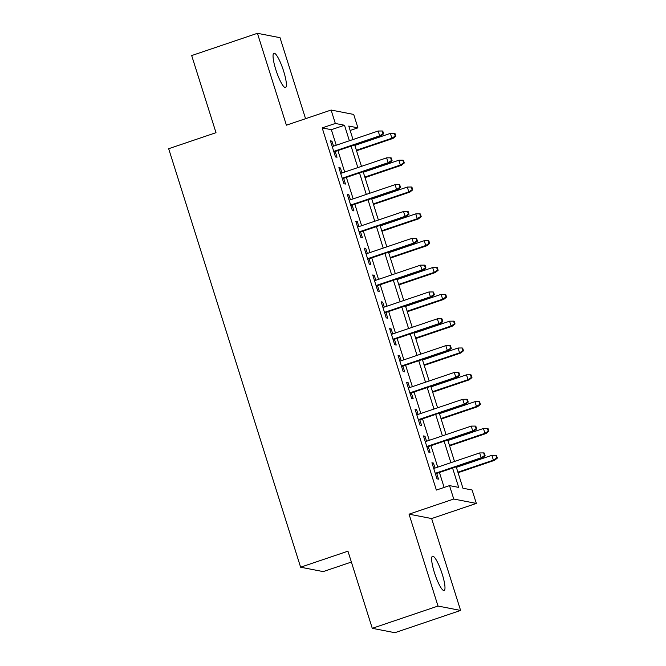 <?xml version="1.0" encoding="UTF-8"?>
<svg xmlns="http://www.w3.org/2000/svg" width="666" height="666" viewBox="0 0 666 666"><rect width="100%" height="100%" fill="white"/><g stroke="black" fill="none" stroke-linecap="round" stroke-linejoin="round"><path stroke-width="1" d="M442.224 574.125A18.107 3.48 71.3 0 0 432.509 556.218A18.107 3.48 71.3 0 0 434.407 572.61A18.107 3.48 71.3 0 0 444.122 590.517A18.107 3.48 71.3 0 0 442.224 574.125M283.624 71.129A18.107 3.48 71.3 0 0 273.909 53.222A18.107 3.48 71.3 0 0 275.807 69.614A18.107 3.48 71.3 0 0 285.523 87.521A18.107 3.48 71.3 0 0 283.624 71.129M456.202 466.816L462.953 488.228L472.111 490.01L476.34 503.421L453.746 499.034L449.517 485.614L458.683 487.395L452.58 468.048M431.635 518.556L409.041 514.169L438.012 606.052L372.269 628.313L394.863 632.7L460.606 610.439L431.635 518.556L476.34 503.421M351.382 562.062L323.21 571.603L300.616 567.207L168.665 148.718L216 132.684L191.683 55.561L257.426 33.3L286.397 125.183L331.102 110.04L353.696 114.435L357.925 127.847L348.768 126.065L353.013 139.544M305.561 118.698L280.02 37.687L257.426 33.3M350.158 130.478L357.925 127.847M438.012 606.052L460.606 610.439M435.023 468.056L433.441 463.061L431.918 462.762L436.996 478.854L438.519 479.154L436.713 473.418M426.565 441.233L424.983 436.23L423.459 435.939L428.538 452.031L430.061 452.331L428.255 446.595M418.106 414.41L416.525 409.407L415.001 409.107L420.071 425.208L421.603 425.499L419.796 419.763M409.648 387.579L408.067 382.575L406.543 382.284L411.613 398.376L413.145 398.676L411.338 392.94M401.19 360.756L399.608 355.752L398.085 355.453L403.155 371.553L404.687 371.844L402.88 366.109M392.732 333.924L391.15 328.921L389.627 328.629L394.697 344.722L396.228 345.021L394.414 339.285M384.274 307.101L382.692 302.098L381.168 301.798L386.238 317.898L387.77 318.198L385.955 312.454M375.815 280.269L374.234 275.274L372.71 274.975L377.78 291.067L379.312 291.367L377.497 285.631M367.349 253.446L365.776 248.443L364.252 248.152L369.322 264.244L370.854 264.544L369.039 258.808M358.891 226.623L357.317 221.62L355.794 221.32L360.864 237.421L362.396 237.712L360.581 231.976M350.433 199.792L348.859 194.788L347.336 194.497L352.406 210.589L353.937 210.889L352.123 205.153M341.974 172.969L340.401 167.965L338.877 167.666L343.947 183.766L345.479 184.057L343.664 178.321M336.238 145.221L331.343 129.687L322.186 127.905L436.372 490.068L449.517 485.614M444.139 487.437L439.427 472.494M437.737 467.141L430.969 445.671M429.279 440.309L422.51 418.847M420.82 413.486L414.052 392.016M412.362 386.663L405.594 365.193M403.904 359.831L397.136 338.361M395.446 333.008L388.678 311.538M386.988 306.177L380.219 284.707M378.529 279.354L371.761 257.884M370.071 252.522L363.303 231.06M361.613 225.699L354.845 204.229M353.155 198.876L346.387 177.406M344.697 172.044L337.928 150.574M333.516 146.137L331.943 141.142L330.419 140.842L335.489 156.935L337.021 157.234L335.206 151.498M409.041 514.169L453.746 499.034M322.186 127.905L335.331 123.46L331.102 110.04M372.269 628.313L347.952 551.182L300.616 567.207M354.703 144.897L361.471 166.367M363.161 171.728L369.93 193.19M371.62 198.551L378.388 220.021M380.078 225.374L386.846 246.845M388.536 252.206L395.304 273.676M396.994 279.029L403.762 300.499M405.452 305.861L412.221 327.322M413.911 332.684L420.679 354.154M422.369 359.507L429.137 380.977M430.827 386.338L437.595 407.808M439.285 413.161L446.053 434.632M447.743 439.993L454.512 461.463M349.384 140.767L344.489 125.241L335.331 123.46M450.89 462.687L444.122 441.217M442.432 435.864L435.664 414.394M433.974 409.032L427.206 387.562M425.516 382.209L418.739 360.739M417.058 355.378L410.281 333.916M408.599 328.554L401.823 307.084M400.141 301.723L393.365 280.261M391.675 274.9L384.906 253.43M383.216 248.077L376.448 226.606M374.758 221.245L367.99 199.775M366.3 194.422L359.532 172.952M357.842 167.591L351.074 146.129M331.343 129.687L344.489 125.241M330.644 141.575L331.943 141.142M339.111 168.406L340.401 167.965M347.569 195.23L348.859 194.788M356.027 222.053L357.317 221.62M364.485 248.884L365.776 248.443M372.943 275.707L374.234 275.274M381.402 302.539L382.692 302.098M389.86 329.362L391.15 328.921M398.318 356.193L399.608 355.752M406.776 383.017L408.067 382.575M415.234 409.84L416.525 409.407M423.693 436.671L424.983 436.23M432.151 463.494L433.441 463.061M333.916 151.94L380.786 136.064L379.687 135.856L333.749 151.407M383.008 133.666L383.624 133.791L382.775 131.102L382.167 130.986L383.008 133.666L379.687 135.856L378.163 131.027L332.226 146.578M380.786 136.064L383.624 133.791M382.167 130.986L378.163 131.027M395.829 136.164L394.988 133.483L394.372 133.358L395.221 136.039L395.829 136.164L392.998 138.436L391.899 138.228L390.376 133.4L354.861 145.421M395.221 136.039L391.899 138.228L356.385 150.25M392.998 138.436L356.551 150.782M390.376 133.4L394.372 133.358M342.374 178.763L389.244 162.895L388.145 162.679L342.207 178.23M391.466 160.498L392.083 160.614L391.233 157.934L390.626 157.817L391.466 160.498L388.145 162.679L386.621 157.85L340.684 173.401M389.244 162.895L392.083 160.614M390.626 157.817L386.621 157.85M350.832 205.586L397.702 189.718L396.603 189.502L350.666 205.061M399.925 187.321L400.541 187.437L399.692 184.757L399.084 184.64L399.925 187.321L396.603 189.502L395.08 184.673L349.142 200.233M397.702 189.718L400.541 187.437M399.084 184.64L395.08 184.673M359.29 232.417L406.16 216.55L405.061 216.333L359.124 231.885M408.383 214.152L408.999 214.269L408.15 211.588L407.542 211.463L408.383 214.152L405.061 216.333L403.538 211.505L357.6 227.056M406.16 216.55L408.999 214.269M407.542 211.463L403.538 211.505M367.749 259.24L414.618 243.373L413.519 243.157L367.582 258.716M416.841 240.975L417.457 241.092L416.608 238.411L416 238.295L416.841 240.975L413.519 243.157L411.996 238.328L366.059 253.888M414.618 243.373L417.457 241.092M416 238.295L411.996 238.328M404.287 162.987L403.446 160.306L402.83 160.19L403.679 162.87L404.287 162.987L401.456 165.268L400.358 165.051L398.834 160.223L363.328 172.244M403.679 162.87L400.358 165.051L364.843 177.073M401.456 165.268L365.01 177.606M398.834 160.223L402.83 160.19M412.745 189.818L411.904 187.129L411.288 187.013L412.137 189.693L412.745 189.818L409.915 192.091L408.816 191.883L407.292 187.054L371.786 199.076M412.137 189.693L408.816 191.883L373.301 203.904M409.915 192.091L373.468 204.429M407.292 187.054L411.288 187.013M421.203 216.641L420.363 213.961L419.747 213.836L420.596 216.525L421.203 216.641L418.373 218.923L417.274 218.706L415.75 213.878L380.244 225.899M420.596 216.525L417.274 218.706L381.76 230.727M418.373 218.923L381.926 231.26M415.75 213.878L419.747 213.836M429.662 243.465L428.821 240.784L428.205 240.667L429.054 243.348L429.662 243.465L426.831 245.746L425.732 245.529L424.209 240.701L388.703 252.73M429.054 243.348L425.732 245.529L390.218 257.559M426.831 245.746L390.393 258.083M424.209 240.701L428.205 240.667M376.207 286.072L423.077 270.196L421.978 269.988L376.04 285.539M425.299 267.799L425.915 267.923L425.066 265.235L424.458 265.118L425.299 267.799L421.978 269.988L420.454 265.16L374.517 280.711M423.077 270.196L425.915 267.923M424.458 265.118L420.454 265.16M438.12 270.296L437.279 267.615L436.663 267.491L437.512 270.18L438.12 270.296L435.289 272.569L434.19 272.361L432.667 267.532L397.161 279.554M437.512 270.18L434.19 272.361L398.676 284.382M435.289 272.569L398.851 284.915M432.667 267.532L436.663 267.491M384.665 312.895L431.535 297.028L430.436 296.811L384.498 312.371M433.757 294.63L434.374 294.747L433.524 292.066L432.917 291.949L433.757 294.63L430.436 296.811L428.912 291.983L382.975 307.534M431.535 297.028L434.374 294.747M432.917 291.949L428.912 291.983M446.578 297.119L445.737 294.439L445.129 294.322L445.97 297.003L446.578 297.119L443.747 299.4L442.649 299.184L441.125 294.355L405.619 306.377M445.97 297.003L442.649 299.184L407.142 311.205M443.747 299.4L407.309 311.738M441.125 294.355L445.129 294.322M393.123 339.727L439.993 323.851L438.894 323.643L392.957 339.194M442.216 321.453L442.832 321.578L441.983 318.889L441.375 318.773L442.216 321.453L438.894 323.643L437.371 318.806L391.433 334.365M439.993 323.851L442.832 321.578M441.375 318.773L437.371 318.806M455.036 323.951L454.195 321.262L453.588 321.145L454.428 323.826L455.036 323.951L452.206 326.223L451.107 326.015L449.583 321.187L414.077 333.208M454.428 323.826L451.107 326.015L415.601 338.037M452.206 326.223L415.767 338.561M449.583 321.187L453.588 321.145M401.581 366.55L448.451 350.682L447.352 350.466L401.415 366.017M450.674 348.285L451.29 348.401L450.441 345.721L449.833 345.596L450.674 348.285L447.352 350.466L445.829 345.637L399.891 361.188M448.451 350.682L451.29 348.401M449.833 345.596L445.829 345.637M463.503 350.774L462.654 348.093L462.046 347.977L462.887 350.657L463.503 350.774L460.664 353.055L459.565 352.838L458.042 348.01L422.535 360.031M462.887 350.657L459.565 352.838L424.059 364.86M460.664 353.055L424.225 365.393M458.042 348.01L462.046 347.977M410.04 393.373L456.909 377.505L455.81 377.289L409.873 392.848M459.132 375.108L459.748 375.224L458.899 372.544L458.291 372.427L459.132 375.108L455.81 377.289L454.287 372.46L408.35 388.02M456.909 377.505L459.748 375.224M458.291 372.427L454.287 372.46M471.961 377.597L471.112 374.916L470.504 374.8L471.345 377.48L471.961 377.597L469.122 379.878L468.023 379.662L466.5 374.833L430.994 386.863M471.345 377.48L468.023 379.662L432.517 391.691M469.122 379.878L432.684 392.216M466.5 374.833L470.504 374.8M418.498 420.204L465.368 404.329L464.269 404.12L418.331 419.672M467.59 401.939L468.206 402.056L467.357 399.375L466.749 399.25L467.59 401.939L464.269 404.12L462.745 399.292L416.808 414.843M465.368 404.329L468.206 402.056M466.749 399.25L462.745 399.292M480.419 404.429L479.57 401.748L478.962 401.623L479.803 404.312L480.419 404.429L477.58 406.71L476.481 406.493L474.958 401.665L439.452 413.686M479.803 404.312L476.481 406.493L440.975 418.514M477.58 406.71L441.142 419.047M474.958 401.665L478.962 401.623M426.956 447.028L473.826 431.16L472.727 430.944L426.789 446.503M476.057 428.762L476.665 428.879L475.815 426.198L475.208 426.082L476.057 428.762L472.727 430.944L471.203 426.115L425.266 441.675M473.826 431.16L476.665 428.879M475.208 426.082L471.203 426.115M488.877 431.252L488.028 428.571L487.42 428.454L488.261 431.135L488.877 431.252L486.038 433.533L484.94 433.316L483.416 428.488L447.91 440.509M488.261 431.135L484.94 433.316L449.433 445.346M486.038 433.533L449.6 445.87M483.416 428.488L487.42 428.454M435.414 473.859L482.284 457.983L481.185 457.775L435.248 473.326M484.515 455.586L485.123 455.71L484.274 453.022L483.666 452.905L484.515 455.586L481.185 457.775L479.662 452.947L433.724 468.498M482.284 457.983L485.123 455.71M483.666 452.905L479.662 452.947M497.335 458.083L496.486 455.394L495.879 455.278L496.719 457.958L497.335 458.083L494.497 460.356L493.398 460.148L491.874 455.319L456.368 467.341M496.719 457.958L493.398 460.148L457.892 472.169M494.497 460.356L458.058 472.702M491.874 455.319L495.879 455.278"/></g></svg>
